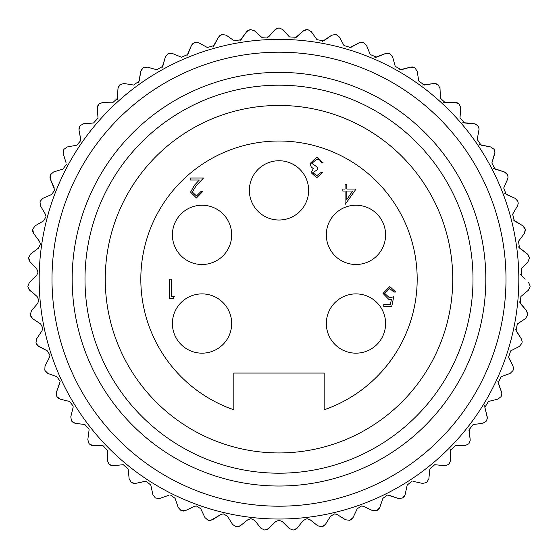 <?xml version="1.0" encoding="UTF-8"?>
<svg xmlns="http://www.w3.org/2000/svg" width="558" height="558" viewBox="0 0 558 558"><rect width="100%" height="100%" fill="white"/><g stroke="black" fill="none" stroke-linecap="round" stroke-linejoin="round"><path stroke-width="0.84" d="M450.634 460.483L449.064 464.061A251.191 251.191 0 0 1 448.632 464.458A251.191 251.191 0 0 0 449.064 464.061L450.634 460.483M470.213 440.29L469.034 443.47A251.191 251.191 0 0 1 468.643 443.917A251.191 251.191 0 0 0 469.034 443.47M501.858 393.899L501.551 392.197L501.858 393.899L501.3 396.159L501.858 393.899M513.513 368.301L512.983 366.09L513.513 368.301L513.186 370.059A251.191 251.191 0 0 1 512.969 370.61A251.191 251.191 0 0 0 513.186 370.059L513.513 368.301M527.729 313.966L526.585 310.841L527.68 314.649A251.191 251.191 0 0 1 527.596 315.235A251.191 251.191 0 0 0 527.68 314.649L527.729 313.966M530.1 285.94L528.579 282.411L530.1 286.073A251.191 251.191 0 0 1 530.079 286.666A251.191 251.191 0 0 0 530.1 286.073M529.312 258.403L527.987 261.744L521.284 268.837L527.987 261.744M525.343 230.559L525.245 229.603L524.374 233.474L525.343 230.454M494.953 152.236L494.262 149.732L494.953 152.236L494.737 153.673L491.856 162.999L494.953 152.236M479.106 129.003L478.101 126.038L479.106 129.003L477.223 139.493L479.106 129.003M460.713 107.722L459.346 104.339L460.713 107.722L460.008 117.808L460.699 108.071M310.053 519.707L307.033 518.654L310.053 519.707L317.697 525.775L310.053 519.707M363.718 506.42L361.64 505.953L363.718 506.42L372.542 510.605L363.718 506.42M412.983 481.331L422.525 483.402L412.983 481.331M435.156 464.737L444.865 465.714L435.156 464.737M40.19 201.292A251.191 251.191 0 0 0 40.009 201.856L40.434 205.797L45.358 214.23L46.021 216.678L43.608 220.877L35.182 225.795L43.608 220.877L46.021 216.678L45.358 214.23L40.434 205.797L40.009 201.856A251.191 251.191 0 0 1 40.19 201.292L42.854 198.348L51.789 194.421L42.854 198.348M38.495 248.087L40.441 244.202L38.495 248.087L30.683 253.939L38.495 248.087M28.479 288.793L37.114 296.521L38.844 300.239L37.7 303.371L31.415 310.841L37.7 303.371L38.844 300.239L37.114 296.521L29.644 290.237L27.914 286.666L28.458 288.744M37.163 345.29L47.325 350.863L49.976 355.188L49.446 357.392L45.017 366.09L49.446 357.392L49.976 355.188L47.325 350.863L38.628 346.427L36.13 343.337L37.128 345.249M73.126 407.354L70.775 416.833L73.126 407.354M89.078 429.988L87.822 439.669L89.078 429.988M150.793 485.041L146.043 481.219L150.793 485.041L152.871 494.583L150.793 485.041M210.715 520.419L220.731 514.602L223.298 513.862L227.427 516.157L232.581 524.443L227.427 516.157L223.298 513.862L220.731 514.602L212.445 519.756L208.511 520.3L210.659 520.433M31.415 310.841L30.32 314.649A251.191 251.191 0 0 0 30.404 315.235L31.178 317.244M31.206 317.293L32.531 318.59L30.404 315.235M40.664 323.982L32.531 318.59L40.664 323.982L42.84 328.034L42.031 330.72L36.633 338.852L42.031 330.72M45.017 366.09L44.814 370.059A251.191 251.191 0 0 0 45.031 370.61L46.237 372.388M46.272 372.423L47.855 373.393L45.031 370.61M57 376.803L47.855 373.393L57 376.803L60.166 381.351L56.449 392.197L59.859 383.053M56.449 392.197L56.7 396.159A251.191 251.191 0 0 0 56.972 396.682L58.374 398.314M58.416 398.342L60.097 399.123L56.972 396.682M69.576 401.474L60.097 399.123L69.576 401.474L73.265 406.189M73.44 422.713L75.197 423.299L71.815 421.227A251.191 251.191 0 0 1 71.48 420.739A251.191 251.191 0 0 0 71.815 421.227L73.391 422.685M84.879 424.547L75.197 423.299L84.879 424.547L89.113 429.367M87.822 439.669L88.966 443.47A251.191 251.191 0 0 0 89.357 443.917L91.087 445.186M91.135 445.207L92.949 445.591L89.357 443.917M104.36 446.037L92.949 445.591L102.714 445.73L107.506 450.585L107.359 460.413L107.499 450.655M111.286 465.539L113.134 465.714L109.368 464.458A251.191 251.191 0 0 1 108.929 464.061A251.191 251.191 0 0 0 109.368 464.458L111.237 465.525M122.844 464.737L113.134 465.714L122.844 464.737M129.142 478.799L128.166 469.09L129.142 478.799L131.116 482.245A251.191 251.191 0 0 0 131.59 482.586A251.191 251.191 0 0 1 131.116 482.245M133.62 483.444L135.475 483.402L131.59 482.586L133.571 483.437M145.01 481.331L135.475 483.402L146.043 481.219M155.738 498.064L159.686 498.434L155.738 498.064A251.191 251.191 0 0 1 155.222 497.778L152.871 494.583M168.928 495.281L159.686 498.434L168.928 495.281M178.246 507.557L175.093 498.315L178.246 507.557L180.945 510.458A251.191 251.191 0 0 0 181.489 510.689L183.61 511.065M183.659 511.065L185.458 510.605L181.489 510.689M194.275 506.42L185.458 510.605L194.275 506.42L196.36 505.953L200.747 508.729L204.932 517.552L200.747 508.729M238.657 526.633L240.303 525.775L236.459 526.759A251.191 251.191 0 0 1 235.874 526.661A251.191 251.191 0 0 0 236.459 526.759L238.601 526.647M247.947 519.707L240.303 525.775L247.947 519.707L250.967 518.654L254.769 520.488L260.844 528.133L254.769 520.488M267.122 529.619L268.663 528.579L264.952 529.995A251.191 251.191 0 0 1 264.366 529.961A251.191 251.191 0 0 0 264.952 529.995L267.073 529.64M275.561 521.681L268.663 528.579L275.561 521.681L279 520.258L275.561 521.681M289.337 528.579L282.432 521.681L289.337 528.579L293.048 529.995A251.191 251.191 0 0 0 293.634 529.961A251.191 251.191 0 0 1 293.048 529.995M295.747 529.34L297.156 528.133L293.634 529.961L295.698 529.368M303.224 520.488L297.156 528.133L303.224 520.488L307.033 518.654M324.149 525.796L325.412 524.443L322.126 526.661A251.191 251.191 0 0 1 321.541 526.759A251.191 251.191 0 0 0 322.126 526.661L324.107 525.831M330.573 516.157L325.412 524.443L330.573 516.157L334.695 513.862L337.269 514.602L345.555 519.756L337.269 514.602M345.555 519.756L349.482 520.3A251.191 251.191 0 0 0 350.054 520.133L351.931 519.08M351.965 519.045L353.068 517.552L350.054 520.133M357.253 508.729L353.068 517.552L357.253 508.729L361.64 505.953M378.833 509.161L379.754 507.557L377.055 510.458A251.191 251.191 0 0 1 376.51 510.689A251.191 251.191 0 0 0 377.055 510.458L378.798 509.203M382.907 498.315L379.754 507.557L382.907 498.315L387.503 495.023L398.307 498.434L389.072 495.281M404.397 496.285L405.129 494.583L402.778 497.778A251.191 251.191 0 0 1 402.262 498.064A251.191 251.191 0 0 0 402.778 497.778L404.369 496.327M407.207 485.041L405.129 494.583L407.207 485.041L411.95 481.219M426.884 482.245A251.191 251.191 0 0 1 426.41 482.586A251.191 251.191 0 0 0 426.884 482.245L428.858 478.799L426.884 482.245M429.834 469.09L428.858 478.799L429.834 469.09L434.668 464.716M450.766 448.988L450.634 460.413L450.494 450.655L455.286 445.73L465.044 445.591L455.286 445.73M469.027 428.202L470.178 439.669L468.922 429.988L473.121 424.547L482.803 423.299L473.121 424.547M486.52 420.739A251.191 251.191 0 0 1 486.185 421.227A251.191 251.191 0 0 0 486.52 420.739L487.364 417.998L484.874 407.354L487.218 416.833M484.769 405.575L484.874 407.354L488.424 401.474L497.896 399.123L488.424 401.474M497.834 381.288L501.551 392.197L498.141 383.053L500.993 376.803L510.145 373.393L500.993 376.803M508.059 355.781L512.983 366.09L508.554 357.392L510.675 350.863L519.372 346.427L510.675 350.863M522.016 342.765A251.191 251.191 0 0 1 521.863 343.337A251.191 251.191 0 0 0 522.016 342.765L522.176 341.538L522.016 342.765M515.271 329.074L521.36 338.852L522.176 341.538M525.469 318.59L517.336 323.982L525.469 318.59L527.596 315.235M519.421 301.815L526.585 310.841L520.3 303.371L520.886 296.521L528.356 290.237L520.886 296.521M525.176 279.195L521.479 275.708L525.176 279.195M528.559 255.313L527.317 253.939L529.242 257.405A251.191 251.191 0 0 1 529.298 257.991A251.191 251.191 0 0 0 529.242 257.405L528.586 255.362M524.213 227.022L522.818 225.795L525.134 229.024A251.191 251.191 0 0 1 525.245 229.603A251.191 251.191 0 0 0 525.134 229.024L524.248 227.064M517.991 201.856A251.191 251.191 0 0 0 517.81 201.292A251.191 251.191 0 0 1 517.991 201.856L518.229 203.349L517.566 205.797L512.642 214.23L517.566 205.797M507.613 175.114A251.191 251.191 0 0 0 507.368 174.577A251.191 251.191 0 0 1 507.613 175.114L508.052 177.13L507.64 179.083L503.714 188.018L507.64 179.083M457.079 102.728L455.244 102.456L458.934 103.921A251.191 251.191 0 0 1 459.346 104.339A251.191 251.191 0 0 0 458.934 103.921L457.128 102.749M438.239 84.928A251.191 251.191 0 0 0 437.779 84.551A251.191 251.191 0 0 1 438.239 84.928L440.011 88.471L440.429 98.229L440.011 88.471M415.054 68.041A251.191 251.191 0 0 0 414.559 67.72A251.191 251.191 0 0 1 415.054 68.041L417.217 71.361L418.744 81.008L417.217 71.361M363.69 42.708A251.191 251.191 0 0 0 363.132 42.513A251.191 251.191 0 0 1 363.69 42.708L366.557 45.456L370.226 54.503L366.557 45.456M336.181 34.596A251.191 251.191 0 0 0 335.609 34.463A251.191 251.191 0 0 1 336.181 34.596L339.341 37.002L344.021 45.568L339.341 37.002M307.925 29.672A251.191 251.191 0 0 0 307.339 29.609A251.191 251.191 0 0 1 307.925 29.672L311.336 31.701L316.965 39.681L311.336 31.701M279.293 28.005A251.191 251.191 0 0 0 278.707 28.005A251.191 251.191 0 0 1 279.293 28.005L282.913 29.63L289.414 36.912L282.913 29.63M250.661 29.609A251.191 251.191 0 0 0 250.075 29.672A251.191 251.191 0 0 1 250.661 29.609L254.441 30.809L261.723 37.309L254.441 30.809M222.391 34.463A251.191 251.191 0 0 0 221.819 34.596A251.191 251.191 0 0 1 222.391 34.463L226.29 35.224L234.262 40.853L226.29 35.224M194.861 42.513A251.191 251.191 0 0 0 194.31 42.708A251.191 251.191 0 0 1 194.861 42.513L198.822 42.827L207.388 47.507L198.822 42.827M80.261 125.571A251.191 251.191 0 0 0 79.899 126.038A251.191 251.191 0 0 1 80.261 125.571L83.756 123.695L93.493 123.004L83.756 123.695M64.044 149.23A251.191 251.191 0 0 0 63.738 149.732A251.191 251.191 0 0 1 64.044 149.23L67.302 146.97L76.899 145.164L67.302 146.97M32.866 229.024A251.191 251.191 0 0 0 32.748 229.603A251.191 251.191 0 0 1 32.866 229.024L35.182 225.795M520.475 274.355L521.479 275.708L521.284 268.837M518.347 246.859L527.317 253.939L519.505 248.087L518.521 241.286L524.374 233.474L518.521 241.286M513.102 219.782L522.818 225.795L514.385 220.877L512.642 214.23M516.666 199.408L515.146 198.348L517.81 201.292L516.701 199.443M504.802 193.486L515.146 198.348L506.204 194.421L503.714 188.018M506.022 172.834L504.39 171.962L507.368 174.577L506.064 172.868M493.558 168.307L504.39 171.962L495.065 169.074L491.856 162.999M493.956 149.23L490.691 146.97L493.956 149.23A251.191 251.191 0 0 1 494.262 149.732M479.524 144.571L490.691 146.97L481.101 145.164L477.223 139.493M478.101 126.038A251.191 251.191 0 0 0 477.739 125.571L476.079 124.204M476.03 124.183L474.244 123.695L477.739 125.571M462.868 122.593L474.244 123.695L464.507 123.004L460.008 117.808M443.722 102.623L455.244 102.456L445.493 102.874L440.429 98.229M435.798 83.581L433.95 83.519L437.779 84.551L435.854 83.595M422.518 84.99L433.95 83.519L424.303 85.046L418.744 81.008M412.481 66.981L410.632 67.127L414.559 67.72L412.536 66.988M399.444 69.896L410.632 67.127L401.23 69.743L395.245 66.367L392.63 56.965L395.245 66.367M389.568 53.645L385.599 53.505L389.568 53.645A251.191 251.191 0 0 1 390.098 53.91L392.63 56.965M374.906 57.53L385.599 53.505L376.552 57.181L370.226 54.503M360.942 42.262L359.178 42.827L363.132 42.513L360.998 42.262M348.91 48.058L359.178 42.827L350.612 47.507L344.021 45.568M335.609 34.463L331.71 35.224L335.609 34.463M322.106 41.592L331.71 35.224L323.731 40.853L316.965 39.681M305.149 29.86L303.559 30.809L307.339 29.609L305.205 29.846M294.84 38.195L303.559 30.809L296.27 37.309L289.414 36.912M276.559 28.507L275.08 29.63L278.707 28.005L276.608 28.479M267.261 37.958L275.08 29.63L268.586 36.912L261.723 37.309M247.996 30.418L246.657 31.701L250.075 29.672L248.045 30.39M239.759 40.929L246.657 31.701L241.035 39.681L234.262 40.853M219.838 35.572L218.659 37.002L221.819 34.596L219.88 35.538M212.926 46.886L218.659 37.002L213.979 45.568L207.388 47.507M192.454 43.908L191.443 45.456L194.31 42.708L192.496 43.866M186.874 55.933L191.443 45.456L187.774 54.503L181.441 57.181L172.401 53.505L181.441 57.181M167.902 53.91L165.37 56.965L167.902 53.91A251.191 251.191 0 0 1 168.432 53.645L172.401 53.505M162.029 67.888L165.37 56.965L162.755 66.367L156.77 69.743L147.368 67.127L156.77 69.743M147.368 67.127L143.441 67.72A251.191 251.191 0 0 0 142.946 68.041L141.439 69.576M141.411 69.624L140.776 71.361L142.946 68.041M138.705 82.598L140.776 71.361L139.249 81.008L133.69 85.046L124.05 83.519L133.69 85.046M124.05 83.519L120.221 84.551A251.191 251.191 0 0 0 119.761 84.928L118.442 86.623M118.422 86.671L117.989 88.471L119.761 84.928M117.208 99.875L117.989 88.471L117.571 98.229L112.507 102.874L102.756 102.456L112.507 102.874M102.756 102.456L99.066 103.921A251.191 251.191 0 0 0 98.654 104.339L97.538 106.18M97.517 106.229L97.294 108.071L98.654 104.339M97.992 117.808L97.294 108.071L97.992 117.808M78.985 128.047L78.971 129.902L79.899 126.038L78.999 127.991M80.777 139.493L78.971 129.902L80.861 140.393L76.899 145.164M63.061 151.832L63.256 153.673L63.738 149.732L63.068 151.776M66.144 162.999L63.256 153.673L66.144 162.999M53.61 171.962L62.935 169.074L53.61 171.962L50.632 174.577A251.191 251.191 0 0 0 50.38 175.114L49.948 177.221M49.948 177.277L50.36 179.083L50.38 175.114M54.286 188.018L50.36 179.083L54.698 189.978L51.789 194.421M32.817 231.807L33.626 233.474L32.748 229.603L32.803 231.751M39.472 241.286L33.626 233.474L39.472 241.286L40.441 244.202M30.683 253.939L28.751 257.405A251.191 251.191 0 0 0 28.702 257.991L29.002 260.126M29.016 260.174L30.013 261.744L28.702 257.991M36.716 268.837L30.013 261.744L36.716 268.837L38.042 272.171L36.521 275.708L32.824 279.195L36.521 275.708M51.999 279.195A226.994 226.994 0 0 1 279 52.201A226.994 226.994 0 0 1 505.994 279.195A226.994 226.994 0 0 1 279 506.197A226.994 226.994 0 0 1 51.999 279.195M518.821 279.195A239.821 239.821 0 0 0 279 39.374A239.821 239.821 0 0 0 39.179 279.195A239.821 239.821 0 0 0 279 519.024A239.821 239.821 0 0 0 518.821 279.195M72.17 279.195A206.83 206.83 0 0 0 279 486.025A206.83 206.83 0 0 0 485.83 279.195A206.83 206.83 0 0 0 279 72.366A206.83 206.83 0 0 0 72.17 279.195M473.003 279.195A194.003 194.003 0 0 1 279 473.198A194.003 194.003 0 0 1 84.997 279.195A194.003 194.003 0 0 1 279 85.193A194.003 194.003 0 0 1 473.003 279.195M98.006 118.157L93.493 123.004M66.36 164.436L62.935 169.074M497.896 399.123L501.028 396.682A251.191 251.191 0 0 0 501.3 396.159M32.824 279.195L29.421 282.411L27.9 286.073A251.191 251.191 0 0 0 27.914 286.666M36.633 338.852L35.984 342.765A251.191 251.191 0 0 0 36.13 343.337M204.932 517.552L207.946 520.133A251.191 251.191 0 0 0 208.511 520.3M71.48 420.739L70.775 416.833M108.929 464.061L107.359 460.413M123.332 464.716L128.166 469.09M170.497 495.023L175.093 498.315M235.874 526.661L232.581 524.443M264.366 529.961L260.844 528.133M279 520.258L282.432 521.681M321.541 526.759L317.697 525.775M376.51 510.689L372.542 510.605M402.262 498.064L398.307 498.434M426.41 482.586L422.525 483.402M448.632 464.458L444.865 465.714M468.643 443.917L465.044 445.591M486.185 421.227L482.803 423.299M512.969 370.61L510.145 373.393M521.863 343.337L519.372 346.427M521.36 338.852L515.969 330.72L517.336 323.982M530.079 286.666L528.356 290.237M308.637 190.383A29.637 29.637 0 0 0 279 160.739A29.637 29.637 0 0 0 249.363 190.383A29.637 29.637 0 0 0 279 220.019A29.637 29.637 0 0 0 308.637 190.383M231.675 323.528A29.637 29.637 0 0 0 202.038 293.892A29.637 29.637 0 0 0 172.401 323.528A29.637 29.637 0 0 0 202.038 353.165A29.637 29.637 0 0 0 231.675 323.528M231.675 234.862A29.637 29.637 0 0 0 202.038 205.225A29.637 29.637 0 0 0 172.401 234.862A29.637 29.637 0 0 0 202.038 264.499A29.637 29.637 0 0 0 231.675 234.862M385.599 234.862A29.637 29.637 0 0 0 355.962 205.225A29.637 29.637 0 0 0 326.325 234.862A29.637 29.637 0 0 0 355.962 264.499A29.637 29.637 0 0 0 385.599 234.862M385.599 323.528A29.637 29.637 0 0 0 355.962 293.892A29.637 29.637 0 0 0 326.325 323.528A29.637 29.637 0 0 0 355.962 353.165A29.637 29.637 0 0 0 385.599 323.528M452.747 279.195A173.747 173.747 0 0 0 279 105.448A173.747 173.747 0 0 0 105.253 279.195A173.747 173.747 0 0 0 279 452.943A173.747 173.747 0 0 0 452.747 279.195M324.184 409.781A138.182 138.182 0 0 0 279 141.014A138.182 138.182 0 0 0 233.816 409.781L233.816 373.065L324.184 373.065L324.184 409.781M312.815 172.638L316.721 175.686L320.787 172.701L322.531 172.701L316.749 177.681L311.071 172.631L313.338 168.635L311.231 166.975L310.074 163.522L316.798 157.251L323.277 162.985L321.534 162.985L320.013 160.292L316.763 159.246L311.817 163.355L317.795 167.47L317.795 169.458L312.815 172.638M192.301 192.008L196.514 195.949L201.019 191.464L202.763 191.464L196.43 197.944L190.557 192.161L194.491 185.193L199.352 180.004L190.306 180.004L190.306 178.009L203.51 178.009L195.977 186.051L192.301 192.008M171.313 296.64L174.305 296.64L173.161 298.628L169.569 298.628L169.569 279.195L171.313 279.195L171.313 296.64M346.832 189.05L356.053 189.05L345.088 204.493L345.088 191.038L342.849 191.038L342.849 189.05L345.088 189.05L345.088 184.565L346.832 184.565L346.832 189.05M393.732 296.765L391.737 306.481L383.765 306.481L383.765 304.494L390.377 304.494L391.423 299.381L389.135 299.758L383.018 293.396L389.798 286.554L395.727 292.029L393.983 292.029L389.693 288.542L384.762 293.473L389.449 297.763L393.732 296.765M352.628 191.038L346.832 191.038L346.832 199.478L352.628 191.038"/></g></svg>
